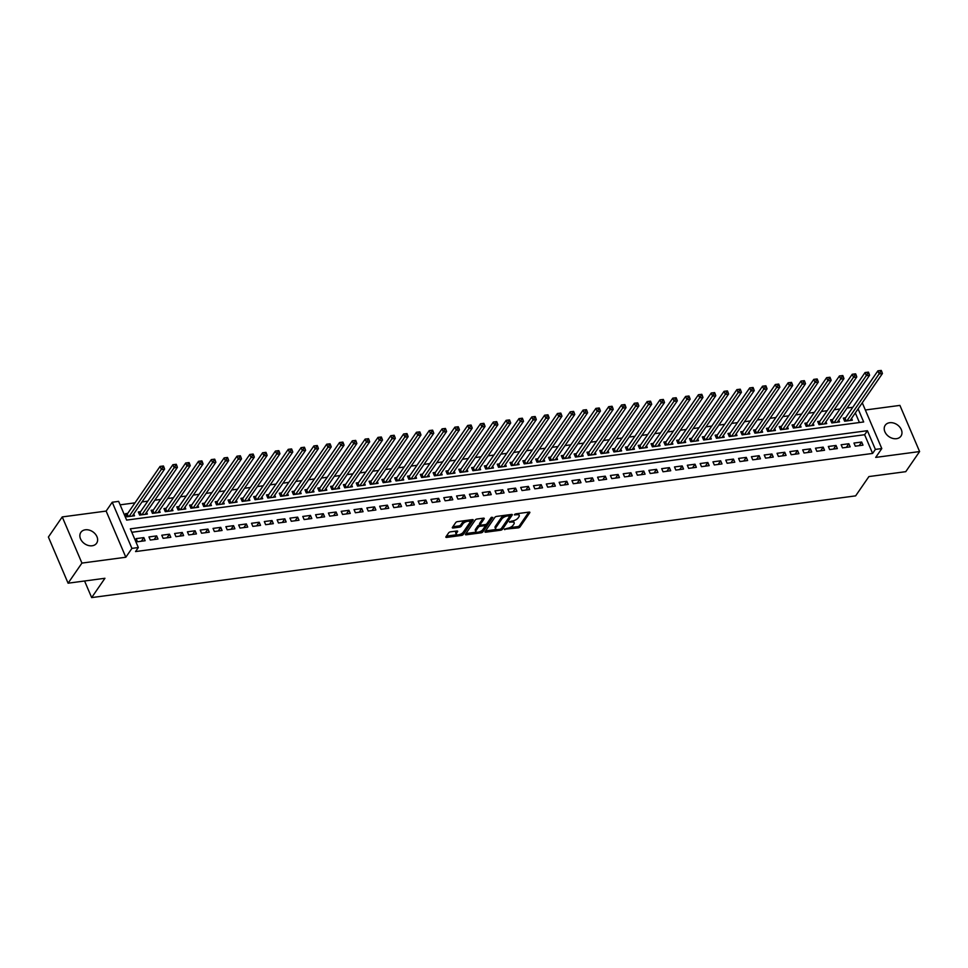<?xml version="1.0" encoding="UTF-8"?>
<svg xmlns="http://www.w3.org/2000/svg" width="968" height="968" viewBox="0 0 968 968"><rect width="100%" height="100%" fill="white"/><g stroke="black" fill="none" stroke-linecap="round" stroke-linejoin="round"><path stroke-width="1.45" d="M504.316 529.23L518.183 527.887A1.464 0.617 156.9 0 0 519.985 526.931L529.774 512.713A1.464 0.617 156.9 0 0 529.859 512.302A1.464 0.617 156.9 0 0 529.048 512.096L515.69 513.875L514.359 514.831L516.658 514.746A4.695 1.972 156.9 0 1 519.235 515.436A4.695 1.972 156.9 0 1 518.945 516.743L518.122 517.916A4.695 1.972 156.9 0 1 512.362 520.99L509.374 521.885L511.6 522.091A4.695 1.972 156.9 0 1 514.177 522.78A4.695 1.972 156.9 0 1 513.887 524.075L513.076 525.261A4.695 1.972 156.9 0 1 507.305 528.322L504.316 529.23M92.154 545.77A9.559 7.236 34.5 0 0 96.631 543.205A9.559 7.236 34.5 0 0 95.3 534.034A9.559 7.236 34.5 0 0 85.341 529.798A9.559 7.236 34.5 0 0 80.864 532.364A9.559 7.236 34.5 0 0 82.195 541.535A9.559 7.236 34.5 0 0 92.154 545.77M896.501 438.685A9.559 7.236 34.5 0 0 900.966 436.12A9.559 7.236 34.5 0 0 899.635 426.936A9.559 7.236 34.5 0 0 889.689 422.714A9.559 7.236 34.5 0 0 885.212 425.279A9.559 7.236 34.5 0 0 886.543 434.45A9.559 7.236 34.5 0 0 896.501 438.685M450.495 531.843A1.464 0.617 156.9 0 0 448.692 532.799L445.945 536.78A1.464 0.617 156.9 0 0 445.849 537.192A1.464 0.617 156.9 0 0 446.659 537.409L461.506 535.425A1.464 0.617 156.9 0 0 463.309 534.469L473.086 520.264A1.464 0.617 156.9 0 0 473.183 519.852A1.464 0.617 156.9 0 0 472.372 519.635L457.525 521.619A1.464 0.617 156.9 0 0 455.722 522.575L452.407 527.391A1.464 0.617 156.9 0 0 452.322 527.802A1.464 0.617 156.9 0 0 453.121 528.008L459.473 527.161A1.464 0.617 156.9 0 0 461.276 526.205L462.922 523.821A3.92 1.646 156.9 0 1 466.709 521.474A3.92 1.646 156.9 0 1 469.904 521.837A3.92 1.646 156.9 0 1 469.649 522.926L463.212 532.279A3.92 1.646 156.9 0 1 459.425 534.614A3.92 1.646 156.9 0 1 456.243 534.263A3.92 1.646 156.9 0 1 456.485 533.174L457.561 531.614A1.464 0.617 156.9 0 0 457.646 531.202A1.464 0.617 156.9 0 0 456.848 530.996L450.495 531.843M68.087 583.196L48.4 537.034L62.242 516.924L81.929 563.086L68.087 583.196L104.943 578.283L91.657 597.595L855.627 495.87L868.913 476.571L905.758 471.67L919.6 451.56L875.701 457.404L881.788 448.559L875.375 449.406L872.616 453.435L135.556 551.566L138.327 547.537L131.914 548.396L112.227 502.235L118.64 501.376L126.627 520.094L863.674 421.963L858.096 408.883M81.929 563.086L125.828 557.241L131.914 548.396M485.077 531.577A1.464 0.617 156.9 0 0 484.98 531.976A1.464 0.617 156.9 0 0 485.791 532.194L500.637 530.222A1.464 0.617 156.9 0 0 502.44 529.266L512.217 515.049A1.464 0.617 156.9 0 0 512.314 514.649A1.464 0.617 156.9 0 0 511.503 514.431L496.657 516.404A1.464 0.617 156.9 0 0 494.854 517.36L485.077 531.577M481.072 532.823L466.225 534.796A1.464 0.617 156.9 0 1 465.414 534.59A1.464 0.617 156.9 0 1 465.511 534.179L475.288 519.973A1.464 0.617 156.9 0 1 477.091 519.005L483.443 518.17A1.464 0.617 156.9 0 1 484.254 518.376A1.464 0.617 156.9 0 1 484.157 518.788L480.189 524.547A1.464 0.617 156.9 0 0 480.104 524.958A1.464 0.617 156.9 0 0 480.902 525.176L485.125 524.608A1.464 0.617 156.9 0 0 486.928 523.652L491.054 517.65L492.821 517.42L482.875 531.868A1.464 0.617 156.9 0 1 481.072 532.823L479.946 531.65M919.6 451.56L899.913 405.398L865.344 409.996M127.74 513.379L125.501 513.681L126.832 516.791L134.516 515.775L133.741 513.947M140.554 511.673L138.315 511.975L139.646 515.085L147.342 514.068L146.555 512.241M153.38 509.967L151.129 510.269L152.46 513.379L160.156 512.362L159.381 510.535M166.194 508.26L163.955 508.551L165.286 511.673L172.969 510.656L172.195 508.829M179.019 506.554L176.769 506.845L178.1 509.967L185.796 508.95L185.009 507.123M191.833 504.848L189.583 505.139L190.914 508.26L198.609 507.244L197.835 505.405M204.647 503.142L202.409 503.433L203.74 506.554L211.423 505.538L210.649 503.699M217.473 501.436L215.223 501.726L216.554 504.848L224.249 503.82L223.463 501.993M230.287 499.73L228.049 500.02L229.38 503.142L237.063 502.114L236.289 500.287M243.101 498.024L240.863 498.314L242.194 501.436L249.877 500.408L249.103 498.58M255.927 496.306L253.677 496.608L255.007 499.73L262.703 498.701L261.917 496.874M268.741 494.6L266.502 494.902L267.833 498.024L275.517 496.995L274.743 495.168M281.555 492.894L279.316 493.196L280.647 496.318L288.343 495.289L287.556 493.462M294.381 491.187L292.13 491.49L293.461 494.612L301.157 493.583L300.37 491.756M307.195 489.481L304.956 489.784L306.287 492.906L313.971 491.877L313.196 490.05M320.009 487.775L317.77 488.078L319.101 491.199L326.797 490.171L326.01 488.344M332.835 486.069L330.584 486.372L331.915 489.493L339.611 488.465L338.836 486.638M345.649 484.363L343.41 484.666L344.741 487.787L352.425 486.759L351.65 484.932M358.475 482.657L356.224 482.959L357.555 486.081L365.251 485.053L364.464 483.226M371.288 480.951L369.05 481.253L370.369 484.375L378.064 483.347L377.29 481.519M384.102 479.245L381.864 479.547L383.195 482.669L390.878 481.64L390.104 479.813M396.928 477.539L394.678 477.841L396.009 480.951L403.704 479.934L402.918 478.107M409.742 475.832L407.504 476.135L408.835 479.245L416.518 478.228L415.744 476.401M422.556 474.126L420.318 474.429L421.649 477.539L429.344 476.522L428.558 474.695M435.382 472.42L433.132 472.723L434.463 475.832L442.158 474.816L441.372 472.989M448.196 470.714L445.958 471.017L447.289 474.126L454.972 473.11L454.198 471.283M461.01 469.008L458.771 469.298L460.102 472.42L467.798 471.404L467.012 469.577M473.836 467.302L471.585 467.592L472.916 470.714L480.612 469.698L479.825 467.871M486.65 465.596L484.411 465.886L485.742 469.008L493.426 467.992L492.651 466.152M499.464 463.89L497.225 464.18L498.556 467.302L506.252 466.286L505.465 464.446M512.29 462.184L510.039 462.474L511.37 465.596L519.066 464.567L518.291 462.74M525.104 460.478L522.865 460.768L524.196 463.89L531.88 462.861L531.105 461.034M537.93 458.771L535.679 459.062L537.01 462.184L544.706 461.155L543.919 459.328M550.744 457.053L548.505 457.356L549.824 460.478L557.52 459.449L556.745 457.622M563.558 455.347L561.319 455.65L562.65 458.771L570.333 457.743L569.559 455.916M576.384 453.641L574.133 453.944L575.464 457.065L583.159 456.037L582.373 454.21M589.197 451.935L586.959 452.238L588.29 455.359L595.973 454.331L595.199 452.504M602.011 450.229L599.773 450.531L601.104 453.653L608.799 452.625L608.013 450.798M614.837 448.523L612.587 448.825L613.918 451.947L621.613 450.919L620.827 449.091M627.651 446.817L625.413 447.119L626.744 450.241L634.427 449.212L633.653 447.385M640.465 445.111L638.227 445.413L639.558 448.535L647.253 447.506L646.467 445.679M653.291 443.404L651.04 443.707L652.371 446.829L660.067 445.8L659.293 443.973M666.105 441.698L663.866 442.001L665.197 445.123L672.881 444.094L672.107 442.267M678.919 439.992L676.68 440.295L678.011 443.417L685.707 442.388L684.92 440.561M691.745 438.286L689.494 438.589L690.825 441.698L698.521 440.682L697.746 438.855M704.559 436.58L702.32 436.883L703.651 439.992L711.335 438.976L710.56 437.149M717.385 434.874L715.134 435.176L716.465 438.286L724.161 437.27L723.374 435.443M730.199 433.168L727.96 433.47L729.279 436.58L736.975 435.564L736.2 433.737M743.013 431.462L740.774 431.764L742.105 434.874L749.789 433.858L749.014 432.031M755.839 429.756L753.588 430.046L754.919 433.168L762.615 432.151L761.828 430.324M768.653 428.05L766.414 428.34L767.745 431.462L775.428 430.445L774.654 428.618M781.466 426.344L779.228 426.634L780.559 429.756L788.255 428.739L787.468 426.9M794.292 424.637L792.042 424.928L793.373 428.05L801.068 427.033L800.282 425.194M807.106 422.931L804.868 423.222L806.199 426.344L813.882 425.315L813.108 423.488M819.92 421.225L817.682 421.516L819.013 424.637L826.708 423.609L825.922 421.782M832.746 419.519L830.496 419.809L831.827 422.931L839.522 421.903L838.748 420.076M855.288 446.175L862.984 445.159L861.653 442.037L853.957 443.054L855.288 446.175M842.475 447.881L850.17 446.865L848.839 443.743L841.144 444.76L842.475 447.881M829.661 449.588L837.344 448.571L836.013 445.449L828.33 446.478L829.661 449.588M816.835 451.294L824.53 450.277L823.199 447.156L815.504 448.184L816.835 451.294M804.021 453L811.704 451.983L810.385 448.862L802.69 449.89L804.021 453M791.207 454.706L798.89 453.689L797.559 450.568L789.876 451.596L791.207 454.706M778.381 456.412L786.076 455.396L784.745 452.274L777.05 453.302L778.381 456.412M765.567 458.13L773.25 457.102L771.92 453.98L764.236 455.008L765.567 458.13M752.741 459.836L760.437 458.808L759.106 455.686L751.41 456.714L752.741 459.836M739.927 461.542L747.623 460.514L746.292 457.392L738.596 458.421L739.927 461.542M727.113 463.249L734.797 462.22L733.466 459.098L725.782 460.127L727.113 463.249M714.287 464.955L721.983 463.926L720.652 460.804L712.956 461.833L714.287 464.955M701.473 466.661L709.169 465.632L707.838 462.51L700.142 463.539L701.473 466.661M688.659 468.367L696.343 467.338L695.012 464.216L687.328 465.245L688.659 468.367M675.833 470.073L683.529 469.044L682.198 465.923L674.502 466.951L675.833 470.073M663.019 471.779L670.715 470.75L669.384 467.629L661.688 468.657L663.019 471.779M650.206 473.485L657.889 472.457L656.558 469.335L648.875 470.363L650.206 473.485M637.38 475.191L645.075 474.163L643.744 471.053L636.049 472.069L637.38 475.191M624.566 476.897L632.249 475.869L630.93 472.759L623.235 473.776L624.566 476.897M611.752 478.603L619.435 477.575L618.104 474.465L610.421 475.482L611.752 478.603M598.926 480.309L606.621 479.281L605.29 476.171L597.595 477.188L598.926 480.309M586.112 482.016L593.795 480.987L592.464 477.877L584.781 478.894L586.112 482.016M573.286 483.722L580.981 482.705L579.65 479.584L571.955 480.6L573.286 483.722M560.472 485.428L568.168 484.411L566.837 481.29L559.141 482.306L560.472 485.428M547.658 487.134L555.342 486.118L554.011 482.996L546.327 484.012L547.658 487.134M534.832 488.84L542.528 487.824L541.197 484.702L533.501 485.73L534.832 488.84M522.018 490.546L529.714 489.53L528.383 486.408L520.687 487.436L522.018 490.546M509.204 492.252L516.888 491.236L515.557 488.114L507.873 489.142L509.204 492.252M496.378 493.958L504.074 492.942L502.743 489.82L495.047 490.849L496.378 493.958M483.564 495.664L491.26 494.648L489.929 491.526L482.233 492.555L483.564 495.664M470.75 497.383L478.434 496.354L477.103 493.232L469.419 494.261L470.75 497.383M457.924 499.089L465.62 498.06L464.289 494.938L456.594 495.967L457.924 499.089M445.111 500.795L452.794 499.766L451.475 496.644L443.78 497.673L445.111 500.795M432.297 502.501L439.98 501.472L438.649 498.351L430.966 499.379L432.297 502.501M419.471 504.207L427.166 503.178L425.835 500.057L418.14 501.085L419.471 504.207M406.657 505.913L414.34 504.885L413.009 501.763L405.326 502.791L406.657 505.913M393.831 507.619L401.526 506.591L400.195 503.469L392.5 504.497L393.831 507.619M381.017 509.325L388.712 508.297L387.381 505.175L379.686 506.204L381.017 509.325M368.203 511.031L375.886 510.003L374.555 506.881L366.872 507.91L368.203 511.031M355.377 512.737L363.073 511.709L361.742 508.587L354.046 509.616L355.377 512.737M342.563 514.444L350.259 513.415L348.928 510.305L341.232 511.322L342.563 514.444M329.749 516.15L337.433 515.121L336.102 512.011L328.418 513.028L329.749 516.15M316.923 517.856L324.619 516.827L323.288 513.718L315.592 514.734L316.923 517.856M304.109 519.562L311.805 518.533L310.474 515.424L302.778 516.44L304.109 519.562M291.295 521.268L298.979 520.24L297.648 517.13L289.964 518.146L291.295 521.268M278.469 522.974L286.165 521.958L284.834 518.836L277.138 519.852L278.469 522.974M265.656 524.68L273.339 523.664L272.02 520.542L264.325 521.558L265.656 524.68M252.842 526.386L260.525 525.37L259.194 522.248L251.511 523.264L252.842 526.386M240.016 528.092L247.711 527.076L246.38 523.954L238.685 524.983L240.016 528.092M227.202 529.798L234.885 528.782L233.554 525.66L225.871 526.689L227.202 529.798M214.376 531.505L222.071 530.488L220.74 527.366L213.045 528.395L214.376 531.505M201.562 533.211L209.257 532.194L207.926 529.072L200.231 530.101L201.562 533.211M188.748 534.917L196.431 533.9L195.1 530.779L187.417 531.807L188.748 534.917M175.922 536.635L183.618 535.606L182.286 532.485L174.591 533.513L175.922 536.635M163.108 538.341L170.804 537.313L169.473 534.191L161.777 535.219L163.108 538.341M150.294 540.047L157.978 539.019L156.647 535.897L148.963 536.925L150.294 540.047M872.616 453.435L864.63 434.717L131.817 532.279M143.833 537.603L136.137 538.631L137.468 541.753L145.164 540.725L143.833 537.603L141.34 541.233M852.808 407.286L847.024 408.048M839.982 408.992L834.198 409.754M827.168 410.698L821.384 411.473M814.354 412.404L808.558 413.179M801.528 414.11L795.744 414.885M788.714 415.816L782.93 416.591M775.9 417.523L770.105 418.297M763.074 419.229L757.291 420.003M750.26 420.935L744.477 421.709M737.435 422.641L731.651 423.415M724.621 424.347L718.837 425.121M711.807 426.053L706.023 426.827M698.981 427.759L693.197 428.534M686.167 429.465L680.383 430.24M673.353 431.171L667.569 431.946M660.527 432.877L654.743 433.652M647.713 434.584L641.929 435.358M634.899 436.302L629.103 437.064M622.073 438.008L616.289 438.77M609.259 439.714L603.475 440.476M596.445 441.42L590.649 442.182M583.619 443.126L577.836 443.889M570.805 444.832L565.022 445.595M557.979 446.538L552.196 447.301M545.165 448.244L539.382 449.007M532.352 449.951L526.568 450.725M519.526 451.657L513.742 452.431M506.712 453.363L500.928 454.137M493.898 455.069L488.102 455.843M481.072 456.775L475.288 457.549M468.258 458.481L462.474 459.255M455.444 460.187L449.648 460.962M442.618 461.893L436.834 462.668M429.804 463.599L424.02 464.374M416.99 465.305L411.194 466.08M404.164 467.012L398.38 467.786M391.35 468.718L385.566 469.492M378.524 470.424L372.74 471.198M365.71 472.13L359.927 472.904M352.896 473.836L347.113 474.61M340.07 475.554L334.287 476.316M327.257 477.26L321.473 478.023M314.443 478.966L308.647 479.729M301.617 480.673L295.833 481.435M288.803 482.379L283.019 483.141M275.989 484.085L270.193 484.847M263.163 485.791L257.379 486.553M250.349 487.497L244.565 488.259M237.535 489.203L231.739 489.977M224.709 490.909L218.925 491.684M211.895 492.615L206.111 493.39M199.069 494.321L193.285 495.096M186.255 496.027L180.471 496.802M173.441 497.733L167.658 498.508M160.615 499.44L154.832 500.214M147.802 501.146L142.018 501.92M134.988 502.852L120.117 504.836M859.427 422.532L855.325 412.9M845.56 417.801L843.322 418.103L844.653 421.225L852.336 420.197L851.562 418.37M84.579 580.994L91.657 597.595M125.828 557.241L106.141 511.08L62.242 516.924M106.141 511.08L112.227 502.235M875.375 449.406L867.401 430.7L130.341 528.831L138.327 547.537M862.27 402.809L881.788 448.559M864.63 434.717L867.401 430.7M861.653 442.037L859.16 445.667M848.839 443.743L846.335 447.373M836.013 445.449L833.521 449.079M823.199 447.156L820.707 450.786M810.385 448.862L807.881 452.492M797.559 450.568L795.067 454.198M784.745 452.274L782.241 455.904M771.92 453.98L769.427 457.61M759.106 455.686L756.613 459.316M746.292 457.392L743.787 461.022M733.466 459.098L730.973 462.728M720.652 460.804L718.159 464.434M707.838 462.51L705.333 466.14M695.012 464.216L692.519 467.846M682.198 465.923L679.705 469.553M669.384 467.629L666.879 471.259M656.558 469.335L654.065 472.965M643.744 471.053L641.24 474.671M630.93 472.759L628.426 476.377M618.104 474.465L615.612 478.095M605.29 476.171L602.786 479.801M592.464 477.877L589.972 481.507M579.65 479.584L577.158 483.214M566.837 481.29L564.332 484.92M554.011 482.996L551.518 486.626M541.197 484.702L538.704 488.332M528.383 486.408L525.878 490.038M515.557 488.114L513.064 491.744M502.743 489.82L500.25 493.45M489.929 491.526L487.424 495.156M477.103 493.232L474.61 496.862M464.289 494.938L461.784 498.568M451.475 496.644L448.971 500.274M438.649 498.351L436.157 501.981M425.835 500.057L423.331 503.687M413.009 501.763L410.517 505.393M400.195 503.469L397.703 507.099M387.381 505.175L384.877 508.805M374.555 506.881L372.063 510.511M361.742 508.587L359.249 512.217M348.928 510.305L346.423 513.923M336.102 512.011L333.609 515.629M323.288 513.718L320.795 517.348M310.474 515.424L307.969 519.054M297.648 517.13L295.155 520.76M284.834 518.836L282.329 522.466M272.02 520.542L269.515 524.172M259.194 522.248L256.702 525.878M246.38 523.954L243.876 527.584M233.554 525.66L231.062 529.29M220.74 527.366L218.248 530.996M207.926 529.072L205.422 532.702M195.1 530.779L192.608 534.409M182.286 532.485L179.794 536.115M169.473 534.191L166.968 537.821M156.647 535.897L154.154 539.527M514.177 522.78L513.645 521.522A4.695 1.972 156.9 0 0 512.834 520.905M519.235 515.436L518.703 514.189A4.695 1.972 156.9 0 0 517.916 513.572M509.579 527.705L517.65 526.64A1.464 0.617 156.9 0 0 519.453 525.672L528.782 512.132M501.363 528.504A1.464 0.617 156.9 0 0 501.908 528.02L511.225 514.468M485.525 530.912L496.39 529.46M500.008 529.302L501.279 528.625L509.858 516.15L507.534 515.956A4.695 1.972 156.9 0 0 501.763 519.029L495.906 527.548A4.695 1.972 156.9 0 0 495.604 528.855A4.695 1.972 156.9 0 0 498.193 529.544L500.008 529.302M509.325 514.903L509.918 515.871M504.727 515.327A4.695 1.972 156.9 0 0 501.23 517.771L501.763 519.029M495.604 528.855L495.071 527.608A4.695 1.972 156.9 0 1 495.374 526.302L501.23 517.771M476.45 532.122L465.971 533.513M483.177 518.207L479.656 523.301A1.464 0.617 156.9 0 0 479.571 523.712L479.62 525.031A1.464 0.617 156.9 0 0 477.817 525.987L478.349 527.233A1.464 0.617 156.9 0 1 480.152 526.277L484.363 525.721A1.464 0.617 156.9 0 1 485.174 525.926A1.464 0.617 156.9 0 1 485.077 526.338L482.814 529.629A3.92 1.646 156.9 0 1 479.027 531.976A3.92 1.646 156.9 0 1 475.832 531.626A3.92 1.646 156.9 0 1 476.075 530.537L478.349 527.233M491.538 517.251L482.342 530.621L482.875 531.868M477.817 525.987L475.542 529.278A3.92 1.646 156.9 0 0 475.3 530.379L475.832 531.626M480.539 531.577A1.464 0.617 156.9 0 0 482.342 530.621M456.243 534.263L455.71 533.017A3.92 1.646 156.9 0 1 455.952 531.928L456.569 531.033M469.904 521.837L469.371 520.59A3.92 1.646 156.9 0 0 468.814 520.119M465.124 520.602A3.92 1.646 156.9 0 0 462.389 522.575L462.922 523.821M452.867 526.725L458.941 525.914A1.464 0.617 156.9 0 0 460.744 524.958L462.389 522.575M460.478 534.251L460.974 534.179A1.464 0.617 156.9 0 0 462.777 533.223L472.106 519.671M446.405 536.127L456.787 534.735M850.098 420.499L882.429 373.527L879.222 373.95L877.891 370.841L845.125 418.454A1.488 0.629 -23.1 0 1 844.822 418.769L843.914 419.507M879.972 370.599L877.891 370.841L881.255 370.429L879.972 370.599L880.505 371.845L881.788 371.676L881.255 370.429M880.505 371.845L846.891 420.923M881.788 371.676L882.429 373.527M837.284 422.205L869.603 375.233L866.396 375.657L865.065 372.547L832.298 420.16A1.488 0.629 -23.1 0 1 831.996 420.475L831.101 421.213M867.146 372.305L865.065 372.547L868.429 372.135L867.146 372.305L867.679 373.551L868.962 373.382L868.429 372.135M867.679 373.551L834.077 422.629M868.962 373.382L869.603 375.233M824.458 423.911L856.789 376.939L853.582 377.363L852.251 374.253L819.485 421.866A1.488 0.629 -23.1 0 1 819.182 422.181L818.275 422.919M854.333 374.011L852.251 374.253L855.615 373.842L854.333 374.011L854.865 375.257L856.148 375.088L855.615 373.842M854.865 375.257L821.251 424.335M856.148 375.088L856.789 376.939M811.644 425.618L843.963 378.645L840.769 379.069L839.438 375.959L806.659 423.573A1.488 0.629 -23.1 0 1 806.368 423.887L805.461 424.625M841.519 375.717L839.438 375.959L842.801 375.548L841.519 375.717L842.051 376.963L843.322 376.794L842.801 375.548M842.051 376.963L808.437 426.041M843.322 376.794L843.963 378.645M798.818 427.324L831.149 380.351L827.942 380.787L826.611 377.665L793.845 425.279A1.488 0.629 -23.1 0 1 793.542 425.593L792.647 426.331M828.693 377.423L826.611 377.665L829.975 377.254L828.693 377.423L829.225 378.669L830.508 378.5L829.975 377.254M829.225 378.669L795.623 427.747M830.508 378.5L831.149 380.351M786.004 429.03L818.335 382.058L815.129 382.493L813.798 379.371L781.031 426.985A1.488 0.629 -23.1 0 1 780.728 427.299L779.821 428.037M815.879 379.129L813.798 379.371L817.161 378.96L815.879 379.129L816.411 380.376L817.694 380.206L817.161 378.96M816.411 380.376L782.797 429.453M817.694 380.206L818.335 382.058M773.19 430.736L805.509 383.764L802.315 384.199L800.984 381.077L768.205 428.691A1.488 0.629 -23.1 0 1 767.914 429.005L767.007 429.744M803.065 380.835L800.984 381.077L804.335 380.666L803.065 380.835L803.585 382.082L804.868 381.912L804.335 380.666M803.585 382.082L769.984 431.171M804.868 381.912L805.509 383.764M760.364 432.442L792.695 385.47L789.489 385.905L788.158 382.784L755.391 430.397A1.488 0.629 -23.1 0 1 755.088 430.712L754.181 431.45M790.239 382.541L788.158 382.784L791.521 382.372L790.239 382.541L790.771 383.788L792.054 383.618L791.521 382.372M790.771 383.788L757.17 432.877M792.054 383.618L792.695 385.47M747.55 434.148L779.881 387.176L776.675 387.611L775.344 384.49L742.577 432.103A1.488 0.629 -23.1 0 1 742.274 432.418L741.367 433.156M777.425 384.248L775.344 384.49L778.708 384.078L777.425 384.248L777.957 385.494L779.24 385.325L778.708 384.078M777.957 385.494L744.344 434.584M779.24 385.325L779.881 387.176M734.736 435.854L767.055 388.882L763.849 389.317L762.53 386.196L729.751 433.809A1.488 0.629 -23.1 0 1 729.461 434.124L728.553 434.862M764.599 385.954L762.53 386.196L765.882 385.784L764.599 385.954L765.131 387.2L766.414 387.031L765.882 385.784M765.131 387.2L731.53 436.29M766.414 387.031L767.055 388.882M721.91 437.56L754.241 390.6L751.035 391.024L749.704 387.902L716.937 435.515A1.488 0.629 -23.1 0 1 716.635 435.83L715.727 436.568M751.785 387.66L749.704 387.902L753.068 387.49L751.785 387.66L752.317 388.906L753.6 388.737L753.068 387.49M752.317 388.906L718.716 437.996M753.6 388.737L754.241 390.6M709.096 439.266L741.428 392.306L738.221 392.73L736.89 389.608L704.123 437.221A1.488 0.629 -23.1 0 1 703.821 437.536L702.913 438.274M738.971 389.366L736.89 389.608L740.254 389.196L738.971 389.366L739.504 390.624L740.786 390.443L740.254 389.196M739.504 390.624L705.89 439.702M740.786 390.443L741.428 392.306M696.282 440.984L728.601 394.012L725.395 394.436L724.064 391.314L691.297 438.928A1.488 0.629 -23.1 0 1 690.995 439.242L690.099 439.98M726.145 391.072L724.064 391.314L727.428 390.903L726.145 391.072L726.678 392.33L727.96 392.149L727.428 390.903M726.678 392.33L693.076 441.408M727.96 392.149L728.601 394.012M683.456 442.691L715.788 395.718L712.581 396.142L711.25 393.02L678.483 440.634A1.488 0.629 -23.1 0 1 678.181 440.948L677.273 441.686M713.331 392.778L711.25 393.02L714.614 392.609L713.331 392.778L713.864 394.036L715.146 393.855L714.614 392.609M713.864 394.036L680.25 443.114M715.146 393.855L715.788 395.718M670.642 444.397L702.974 397.424L699.767 397.848L698.436 394.726L665.669 442.34A1.488 0.629 -23.1 0 1 665.367 442.654L664.459 443.392M700.517 394.496L698.436 394.726L701.8 394.315L700.517 394.496L701.05 395.743L702.332 395.573L701.8 394.315M701.05 395.743L667.436 444.82M702.332 395.573L702.974 397.424M657.829 446.103L690.148 399.131L686.941 399.554L685.61 396.432L652.843 444.046A1.488 0.629 -23.1 0 1 652.541 444.36L651.645 445.099M687.691 396.202L685.61 396.432L688.974 396.021L687.691 396.202L688.224 397.449L689.506 397.279L688.974 396.021M688.224 397.449L654.622 446.526M689.506 397.279L690.148 399.131M645.003 447.809L677.334 400.837L674.127 401.26L672.796 398.138L640.029 445.752A1.488 0.629 -23.1 0 1 639.727 446.066L638.82 446.805M674.877 397.909L672.796 398.138L676.16 397.739L674.877 397.909L675.41 399.155L676.692 398.985L676.16 397.739M675.41 399.155L641.796 448.232M676.692 398.985L677.334 400.837M632.189 449.515L664.508 402.543L661.313 402.966L659.982 399.844L627.203 447.458A1.488 0.629 -23.1 0 1 626.913 447.773L626.006 448.511M662.064 399.615L659.982 399.844L663.346 399.445L662.064 399.615L662.596 400.861L663.866 400.691L663.346 399.445M662.596 400.861L628.982 449.939M663.866 400.691L664.508 402.543M619.363 451.221L651.694 404.249L648.487 404.672L647.156 401.551L614.39 449.164A1.488 0.629 -23.1 0 1 614.087 449.479L613.192 450.217M649.238 401.321L647.156 401.551L650.52 401.151L649.238 401.321L649.77 402.567L651.053 402.398L650.52 401.151M649.77 402.567L616.168 451.645M651.053 402.398L651.694 404.249M606.549 452.927L638.88 405.955L635.673 406.379L634.342 403.257L601.576 450.87A1.488 0.629 -23.1 0 1 601.273 451.185L600.366 451.923M636.424 403.027L634.342 403.257L637.706 402.857L636.424 403.027L636.956 404.273L638.239 404.104L637.706 402.857M636.956 404.273L603.342 453.351M638.239 404.104L638.88 405.955M593.735 454.633L626.054 407.661L622.86 408.085L621.529 404.963L588.75 452.588A1.488 0.629 -23.1 0 1 588.459 452.891L587.552 453.629M623.61 404.733L621.529 404.963L624.88 404.564L623.61 404.733L624.13 405.979L625.413 405.81L624.88 404.564M624.13 405.979L590.528 455.057M625.413 405.81L626.054 407.661M580.909 456.339L613.24 409.367L610.034 409.791L608.703 406.669L575.936 454.294A1.488 0.629 -23.1 0 1 575.633 454.597L574.726 455.347M610.784 406.439L608.703 406.669L612.066 406.27L610.784 406.439L611.316 407.685L612.599 407.516L612.066 406.27M611.316 407.685L577.714 456.763M612.599 407.516L613.24 409.367M568.095 458.046L600.426 411.073L597.22 411.497L595.889 408.387L563.122 456.001A1.488 0.629 -23.1 0 1 562.819 456.303L561.912 457.053M597.97 408.145L595.889 408.387L599.252 407.976L597.97 408.145L598.502 409.391L599.785 409.222L599.252 407.976M598.502 409.391L564.889 458.469M599.785 409.222L600.426 411.073M555.281 459.752L587.6 412.779L584.394 413.203L583.075 410.093L550.296 457.707A1.488 0.629 -23.1 0 1 550.005 458.021L549.098 458.759M585.144 409.851L583.075 410.093L586.426 409.682L585.144 409.851L585.676 411.097L586.959 410.928L586.426 409.682M585.676 411.097L552.075 460.175M586.959 410.928L587.6 412.779M542.455 461.458L574.786 414.486L571.58 414.909L570.249 411.799L537.482 459.413A1.488 0.629 -23.1 0 1 537.179 459.727L536.272 460.466M572.33 411.557L570.249 411.799L573.613 411.388L572.33 411.557L572.862 412.804L574.145 412.634L573.613 411.388M572.862 412.804L539.249 461.881M574.145 412.634L574.786 414.486M529.641 463.164L561.972 416.192L558.766 416.615L557.435 413.505L524.668 461.119A1.488 0.629 -23.1 0 1 524.366 461.434L523.458 462.172M559.516 413.263L557.435 413.505L560.799 413.094L559.516 413.263L560.048 414.51L561.331 414.34L560.799 413.094M560.048 414.51L526.435 463.587M561.331 414.34L561.972 416.192M516.827 464.87L549.146 417.898L545.94 418.321L544.609 415.211L511.842 462.825A1.488 0.629 -23.1 0 1 511.54 463.14L510.644 463.878M546.69 414.969L544.609 415.211L547.973 414.8L546.69 414.969L547.222 416.216L548.505 416.046L547.973 414.8M547.222 416.216L513.621 465.293M548.505 416.046L549.146 417.898M504.001 466.576L536.332 419.604L533.126 420.039L531.795 416.918L499.028 464.531A1.488 0.629 -23.1 0 1 498.726 464.846L497.818 465.584M533.876 416.676L531.795 416.918L535.159 416.506L533.876 416.676L534.409 417.922L535.691 417.752L535.159 416.506M534.409 417.922L500.795 466.999M535.691 417.752L536.332 419.604M491.187 468.282L523.519 421.31L520.312 421.745L518.981 418.624L486.214 466.237A1.488 0.629 -23.1 0 1 485.912 466.552L485.004 467.29M521.062 418.382L518.981 418.624L522.345 418.212L521.062 418.382L521.595 419.628L522.877 419.459L522.345 418.212M521.595 419.628L487.981 468.706M522.877 419.459L523.519 421.31M478.374 469.988L510.693 423.016L507.486 423.452L506.155 420.33L473.388 467.943A1.488 0.629 -23.1 0 1 473.086 468.258L472.19 468.996M508.236 420.088L506.155 420.33L509.519 419.918L508.236 420.088L508.769 421.334L510.051 421.165L509.519 419.918M508.769 421.334L475.167 470.424M510.051 421.165L510.693 423.016M465.548 471.694L497.879 424.722L494.672 425.158L493.341 422.036L460.574 469.649A1.488 0.629 -23.1 0 1 460.272 469.964L459.364 470.702M495.422 421.794L493.341 422.036L496.705 421.624L495.422 421.794L495.955 423.04L497.237 422.871L496.705 421.624M495.955 423.04L462.341 472.13M497.237 422.871L497.879 424.722M452.734 473.4L485.053 426.428L481.858 426.864L480.527 423.742L447.748 471.356A1.488 0.629 -23.1 0 1 447.458 471.67L446.55 472.408M482.608 423.5L480.527 423.742L483.891 423.331L482.608 423.5L483.141 424.746L484.411 424.577L483.891 423.331M483.141 424.746L449.527 473.836M484.411 424.577L485.053 426.428M439.908 475.106L472.239 428.134L469.032 428.57L467.701 425.448L434.934 473.062A1.488 0.629 -23.1 0 1 434.632 473.376L433.737 474.114M469.782 425.206L467.701 425.448L471.065 425.037L469.782 425.206L470.315 426.452L471.597 426.283L471.065 425.037M470.315 426.452L436.713 475.542M471.597 426.283L472.239 428.134M427.094 476.813L459.425 429.852L456.218 430.276L454.887 427.154L422.121 474.768A1.488 0.629 -23.1 0 1 421.818 475.082L420.911 475.82M456.969 426.912L454.887 427.154L458.251 426.743L456.969 426.912L457.501 428.159L458.784 427.989L458.251 426.743M457.501 428.159L423.887 477.248M458.784 427.989L459.425 429.852M414.28 478.519L446.599 431.559L443.404 431.982L442.074 428.86L409.295 476.474A1.488 0.629 -23.1 0 1 409.004 476.788L408.097 477.526M444.143 428.618L442.074 428.86L445.425 428.449L444.143 428.618L444.675 429.877L445.958 429.695L445.425 428.449M444.675 429.877L411.073 478.954M445.958 429.695L446.599 431.559M401.454 480.237L433.785 433.265L430.579 433.688L429.248 430.566L396.481 478.18A1.488 0.629 -23.1 0 1 396.178 478.494L395.271 479.233M431.329 430.324L429.248 430.566L432.611 430.155L431.329 430.324L431.861 431.583L433.144 431.401L432.611 430.155M431.861 431.583L398.259 480.66M433.144 431.401L433.785 433.265M388.64 481.943L420.971 434.971L417.765 435.394L416.434 432.272L383.667 479.886A1.488 0.629 -23.1 0 1 383.364 480.201L382.457 480.939M418.515 432.031L416.434 432.272L419.797 431.861L418.515 432.031L419.047 433.289L420.33 433.107L419.797 431.861M419.047 433.289L385.433 482.366M420.33 433.107L420.971 434.971M375.826 483.649L408.145 436.677L404.939 437.1L403.62 433.979L370.841 481.592A1.488 0.629 -23.1 0 1 370.55 481.907L369.643 482.645M405.689 433.749L403.62 433.979L406.971 433.567L405.689 433.749L406.221 434.995L407.504 434.826L406.971 433.567M406.221 434.995L372.619 484.073M407.504 434.826L408.145 436.677M363 485.355L395.331 438.383L392.125 438.806L390.794 435.685L358.027 483.298A1.488 0.629 -23.1 0 1 357.724 483.613L356.817 484.351M392.875 435.455L390.794 435.685L394.157 435.273L392.875 435.455L393.407 436.701L394.69 436.532L394.157 435.273M393.407 436.701L359.793 485.779M394.69 436.532L395.331 438.383M350.186 487.061L382.517 440.089L379.311 440.513L377.98 437.391L345.213 485.004A1.488 0.629 -23.1 0 1 344.911 485.319L344.003 486.057M380.061 437.161L377.98 437.391L381.344 436.991L380.061 437.161L380.593 438.407L381.876 438.238L381.344 436.991M380.593 438.407L346.98 487.485M381.876 438.238L382.517 440.089M337.372 488.767L369.691 441.795L366.485 442.219L365.154 439.097L332.387 486.71A1.488 0.629 -23.1 0 1 332.084 487.025L331.189 487.763M367.235 438.867L365.154 439.097L368.518 438.698L367.235 438.867L367.767 440.113L369.05 439.944L368.518 438.698M367.767 440.113L334.166 489.191M369.05 439.944L369.691 441.795M324.546 490.474L356.877 443.501L353.671 443.925L352.34 440.803L319.573 488.416A1.488 0.629 -23.1 0 1 319.271 488.731L318.363 489.469M354.421 440.573L352.34 440.803L355.704 440.404L354.421 440.573L354.954 441.819L356.236 441.65L355.704 440.404M354.954 441.819L321.34 490.897M356.236 441.65L356.877 443.501M311.732 492.18L344.064 445.207L340.857 445.631L339.526 442.509L306.759 490.123A1.488 0.629 -23.1 0 1 306.457 490.437L305.549 491.175M341.607 442.279L339.526 442.509L342.89 442.11L341.607 442.279L342.14 443.526L343.422 443.356L342.89 442.11M342.14 443.526L308.526 492.603M343.422 443.356L344.064 445.207M298.918 493.886L331.238 446.913L328.031 447.337L326.7 444.215L293.933 491.841A1.488 0.629 -23.1 0 1 293.631 492.143L292.735 492.881M328.781 443.985L326.7 444.215L330.064 443.816L328.781 443.985L329.314 445.232L330.596 445.062L330.064 443.816M329.314 445.232L295.712 494.309M330.596 445.062L331.238 446.913M286.092 495.592L318.424 448.62L315.217 449.043L313.886 445.921L281.119 493.547A1.488 0.629 -23.1 0 1 280.817 493.849L279.909 494.6M315.967 445.691L313.886 445.921L317.25 445.522L315.967 445.691L316.5 446.938L317.782 446.768L317.25 445.522M316.5 446.938L282.886 496.015M317.782 446.768L318.424 448.62M273.279 497.298L305.598 450.326L302.403 450.749L301.072 447.639L268.293 495.253A1.488 0.629 -23.1 0 1 268.003 495.555L267.095 496.306M303.153 447.397L301.072 447.639L304.424 447.228L303.153 447.397L303.686 448.644L304.956 448.474L304.424 447.228M303.686 448.644L270.072 497.721M304.956 448.474L305.598 450.326M260.452 499.004L292.784 452.032L289.577 452.455L288.246 449.346L255.479 496.959A1.488 0.629 -23.1 0 1 255.177 497.274L254.281 498.012M290.327 449.104L288.246 449.346L291.61 448.934L290.327 449.104L290.86 450.35L292.142 450.18L291.61 448.934M290.86 450.35L257.258 499.428M292.142 450.18L292.784 452.032M247.639 500.71L279.97 453.738L276.763 454.161L275.432 451.052L242.666 498.665A1.488 0.629 -23.1 0 1 242.363 498.98L241.456 499.718M277.513 450.81L275.432 451.052L278.796 450.64L277.513 450.81L278.046 452.056L279.328 451.887L278.796 450.64M278.046 452.056L244.432 501.134M279.328 451.887L279.97 453.738M234.825 502.416L267.144 455.444L263.949 455.868L262.618 452.758L229.839 500.371A1.488 0.629 -23.1 0 1 229.549 500.686L228.642 501.424M264.688 452.516L262.618 452.758L265.97 452.346L264.688 452.516L265.22 453.762L266.502 453.593L265.97 452.346M265.22 453.762L231.618 502.84M266.502 453.593L267.144 455.444M221.999 504.122L254.33 457.15L251.123 457.574L249.792 454.464L217.026 502.077A1.488 0.629 -23.1 0 1 216.723 502.392L215.816 503.13M251.874 454.222L249.792 454.464L253.156 454.053L251.874 454.222L252.406 455.468L253.689 455.299L253.156 454.053M252.406 455.468L218.804 504.546M253.689 455.299L254.33 457.15M209.185 505.828L241.516 458.856L238.309 459.292L236.978 456.17L204.212 503.784A1.488 0.629 -23.1 0 1 203.909 504.098L203.002 504.836M239.06 455.928L236.978 456.17L240.342 455.759L239.06 455.928L239.592 457.174L240.875 457.005L240.342 455.759M239.592 457.174L205.978 506.252M240.875 457.005L241.516 458.856M196.371 507.534L228.69 460.562L225.483 460.998L224.165 457.876L191.386 505.49A1.488 0.629 -23.1 0 1 191.095 505.804L190.188 506.542M226.234 457.634L224.165 457.876L227.516 457.465L226.234 457.634L226.766 458.88L228.049 458.711L227.516 457.465M226.766 458.88L193.164 507.958M228.049 458.711L228.69 460.562M183.545 509.241L215.876 462.268L212.67 462.704L211.339 459.582L178.572 507.196A1.488 0.629 -23.1 0 1 178.269 507.51L177.362 508.248M213.42 459.34L211.339 459.582L214.702 459.171L213.42 459.34L213.952 460.586L215.235 460.417L214.702 459.171M213.952 460.586L180.338 509.676M215.235 460.417L215.876 462.268M170.731 510.947L203.062 463.974L199.856 464.41L198.525 461.288L165.758 508.902A1.488 0.629 -23.1 0 1 165.455 509.216L164.548 509.954M200.606 461.046L198.525 461.288L201.888 460.877L200.606 461.046L201.138 462.293L202.421 462.123L201.888 460.877M201.138 462.293L167.524 511.382M202.421 462.123L203.062 463.974M157.917 512.653L190.236 465.681L187.03 466.116L185.699 462.994L152.932 510.608A1.488 0.629 -23.1 0 1 152.629 510.922L151.734 511.661M187.78 462.752L185.699 462.994L189.062 462.583L187.78 462.752L188.312 463.999L189.595 463.829L189.062 462.583M188.312 463.999L154.711 513.088M189.595 463.829L190.236 465.681M145.091 514.359L177.422 467.387L174.216 467.822L172.885 464.7L140.118 512.314A1.488 0.629 -23.1 0 1 139.815 512.629L138.908 513.367M174.966 464.459L172.885 464.7L176.249 464.289L174.966 464.459L175.498 465.705L176.781 465.535L176.249 464.289M175.498 465.705L141.885 514.794M176.781 465.535L177.422 467.387M132.277 516.065L164.608 469.105L161.402 469.528L160.071 466.407L127.292 514.02A1.488 0.629 -23.1 0 1 127.002 514.335L126.094 515.073M162.152 466.165L160.071 466.407L163.435 465.995L162.152 466.165L162.684 467.411L163.967 467.241L163.435 465.995M162.684 467.411L129.071 516.501M163.967 467.241L164.608 469.105M504.534 529L504.824 529.665M514.649 514.323L514.928 514.976M509.591 521.655L509.87 522.321M511.201 521.135L511.6 522.091M516.246 513.802L516.658 514.746M529.508 512.084L529.774 512.713M519.453 525.672L519.985 526.931M517.65 526.64L518.183 527.887M511.951 514.431L512.217 515.049M501.908 528.02L502.44 529.266M500.226 529.254L500.637 530.222M485.355 531.166L485.791 532.194M508.95 514.77L509.362 515.714M507.123 515.012L507.534 515.956M495.374 526.302L495.906 527.548M465.789 533.779L466.225 534.796M483.891 518.158L484.157 518.788M479.656 523.301L480.189 524.547M475.542 529.278L476.075 530.537M483.952 524.765L484.363 525.721M479.62 525.031L480.152 526.277M457.295 530.996L457.561 531.614M455.952 531.928L456.485 533.174M460.744 524.958L461.276 526.205M458.941 525.914L459.473 527.161M452.685 526.991L453.121 528.008M472.82 519.635L473.086 520.264M462.777 533.223L463.309 534.469M460.974 534.179L461.506 535.425M446.224 536.381L446.659 537.409M845.125 418.454L846.213 421.019M844.822 418.769L845.802 421.068M832.298 420.16L833.4 422.726M831.996 420.475L832.988 422.774M819.485 421.866L820.574 424.432M819.182 422.181L820.162 424.48M806.659 423.573L807.76 426.138M806.368 423.887L807.348 426.186M793.845 425.279L794.946 427.844M793.542 425.593L794.534 427.892M781.031 426.985L782.12 429.55M780.728 427.299L781.708 429.598M768.205 428.691L769.306 431.256M767.914 429.005L768.894 431.317M755.391 430.397L756.48 432.962M755.088 430.712L756.081 433.023M742.577 432.103L743.666 434.668M742.274 432.418L743.255 434.729M729.751 433.809L730.852 436.374M729.461 434.124L730.441 436.435M716.937 435.515L718.026 438.081M716.635 435.83L717.627 438.141M704.123 437.221L705.212 439.787M703.821 437.536L704.801 439.847M691.297 438.928L692.398 441.493M690.995 439.242L691.987 441.553M678.483 440.634L679.572 443.199M678.181 440.948L679.173 443.259M665.669 442.34L666.758 444.905M665.367 442.654L666.347 444.965M652.843 444.046L653.945 446.611M652.541 444.36L653.533 446.671M640.029 445.752L641.119 448.317M639.727 446.066L640.707 448.378M627.203 447.458L628.305 450.023M626.913 447.773L627.893 450.084M614.39 449.164L615.491 451.741M614.087 449.479L615.079 451.79M601.576 450.87L602.665 453.447M601.273 451.185L602.253 453.496M588.75 452.588L589.851 455.154M588.459 452.891L589.439 455.202M575.936 454.294L577.025 456.86M575.633 454.597L576.625 456.908M563.122 456.001L564.211 458.566M562.819 456.303L563.799 458.614M550.296 457.707L551.397 460.272M550.005 458.021L550.986 460.32M537.482 459.413L538.571 461.978M537.179 459.727L538.172 462.026M524.668 461.119L525.757 463.684M524.366 461.434L525.346 463.732M511.842 462.825L512.943 465.39M511.54 463.14L512.532 465.439M499.028 464.531L500.117 467.096M498.726 464.846L499.706 467.145M486.214 466.237L487.303 468.802M485.912 466.552L486.892 468.851M473.388 467.943L474.489 470.509M473.086 468.258L474.078 470.569M460.574 469.649L461.663 472.215M460.272 469.964L461.252 472.275M447.748 471.356L448.849 473.921M447.458 471.67L448.438 473.981M434.934 473.062L436.036 475.627M434.632 473.376L435.624 475.687M422.121 474.768L423.21 477.333M421.818 475.082L422.798 477.393M409.295 476.474L410.396 479.039M409.004 476.788L409.984 479.099M396.481 478.18L397.57 480.745M396.178 478.494L397.17 480.806M383.667 479.886L384.756 482.451M383.364 480.201L384.344 482.512M370.841 481.592L371.942 484.157M370.55 481.907L371.531 484.218M358.027 483.298L359.116 485.863M357.724 483.613L358.717 485.924M345.213 485.004L346.302 487.569M344.911 485.319L345.891 487.63M332.387 486.71L333.488 489.276M332.084 487.025L333.077 489.336M319.573 488.416L320.662 490.994M319.271 488.731L320.251 491.042M306.759 490.123L307.848 492.7M306.457 490.437L307.437 492.748M293.933 491.841L295.034 494.406M293.631 492.143L294.623 494.454M281.119 493.547L282.208 496.112M280.817 493.849L281.797 496.161M268.293 495.253L269.394 497.818M268.003 495.555L268.983 497.867M255.479 496.959L256.581 499.524M255.177 497.274L256.169 499.573M242.666 498.665L243.754 501.23M242.363 498.98L243.343 501.279M229.839 500.371L230.941 502.936M229.549 500.686L230.529 502.985M217.026 502.077L218.115 504.643M216.723 502.392L217.715 504.691M204.212 503.784L205.301 506.349M203.909 504.098L204.889 506.397M191.386 505.49L192.487 508.055M191.095 505.804L192.075 508.103M178.572 507.196L179.661 509.761M178.269 507.51L179.262 509.821M165.758 508.902L166.847 511.467M165.455 509.216L166.436 511.527M152.932 510.608L154.033 513.173M152.629 510.922L153.622 513.234M140.118 512.314L141.207 514.879M139.815 512.629L140.796 514.94M127.292 514.02L128.393 516.585M127.002 514.335L127.982 516.646M484.641 524.68L485.174 525.926"/></g></svg>
